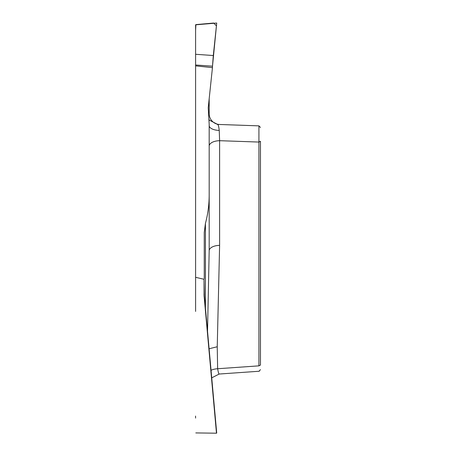 <?xml version="1.0" encoding="UTF-8"?>
<svg xmlns="http://www.w3.org/2000/svg" width="456" height="456" viewBox="0 0 456 456"><rect width="100%" height="100%" fill="white"/><g stroke="black" fill="none" stroke-linecap="round" stroke-linejoin="round"><path stroke-width="0.68" d="M195.601 276.809L195.601 24.823L216.714 23.039L212.502 66.183L213.265 55.906M195.601 176.13L195.601 311.419M195.601 418.089L195.538 416.06M209.065 119.597L209.486 120.207L217.632 124.414C218.281 124.608 218.817 126.614 219.239 130.439L219.61 140.693L219.61 245.362L217.238 346.76L217.632 368.733L258.922 365.854C258.997 372.991 258.997 372.991 258.922 365.854L258.922 125.856L260.461 127.452L258.922 125.862L217.238 124.402M209.179 146.091A10.807 5.404 0 0 1 219.61 140.693L258.922 142.061L260.461 141.269L260.461 365.056L258.922 365.854M195.601 65.869L212.45 67.636L208.227 107.77L209.179 124.186L209.179 250.766L207.531 331.33M195.801 432.921L216.48 433.2L204.1 296.001L204.014 279.277L195.801 277.356M204.014 279.277L204.334 295.893L216.48 433.2M205.428 308.011L205.428 223.411L204.248 232.514L204.248 278.724M205.428 223.411C207.919 214.081 209.167 204.584 209.179 194.923M219.61 245.362A10.807 5.404 0 0 0 209.179 250.766M209.179 98.724L209.179 113.681L208.74 114.883M219.61 124.488A10.807 10.807 0 0 1 209.179 113.681M212.45 67.636L212.502 66.183L195.601 65.003M204.248 295.972L204.014 294.057M211.048 370.283A10.807 5.415 -3.2 0 1 217.632 368.733C218.281 372.381 218.817 374.142 219.239 374.011M195.601 54.287L213.305 55.529L216.423 25.844L213.727 23.039L195.898 24.601L195.601 30.37L195.601 65.003L212.502 66.183M209.179 125.611A10.807 4.839 180 0 0 219.239 130.439M204.334 295.904L216.714 433.075M217.238 346.76L209.105 348.749M204.1 296.001L204.248 293.972M219.171 374.034L259.299 371.235M258.979 371.258L260.461 369.668M211.732 377.83L219.222 374.034"/></g></svg>

